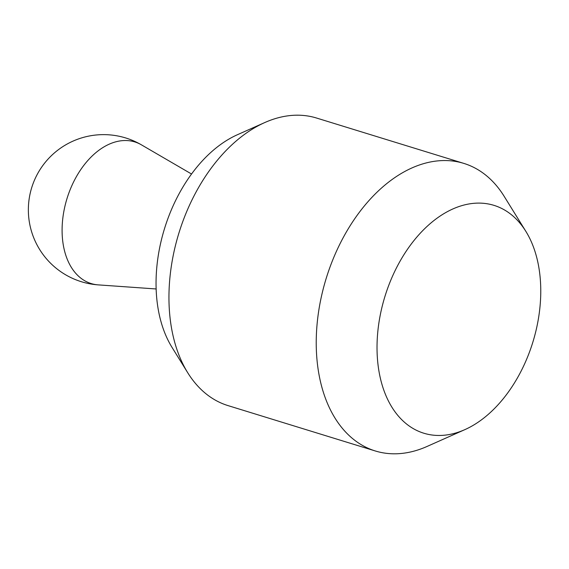 <?xml version="1.0" encoding="UTF-8"?>
<svg xmlns="http://www.w3.org/2000/svg" width="569" height="569" viewBox="0 0 569 569"><rect width="100%" height="100%" fill="white"/><g stroke="black" fill="none" stroke-linecap="round" stroke-linejoin="round"><path stroke-width="0.85" d="M464.852 429.638L427.077 446.445A150.444 97.704 -72.9 0 1 375.27 450.961L227.998 405.597A150.444 97.704 -72.9 0 1 187.713 372.716A150.444 97.704 -72.9 0 1 179.861 230.047A150.444 97.704 -72.9 0 1 264.77 122.555A150.444 97.704 -72.9 0 1 316.577 118.039L463.849 163.403A150.444 97.704 -72.9 0 1 504.134 196.284L525.905 231.441A119.191 77.405 107.1 0 0 385.668 294.13A119.191 77.405 107.1 0 0 390.853 405.441A119.191 77.405 107.1 0 0 464.852 429.638A119.191 77.405 107.1 0 0 532.122 344.465A119.191 77.405 107.1 0 0 525.905 231.441M187.713 372.716L171.994 347.332A127.876 83.053 -72.9 0 1 165.323 226.064A127.876 83.053 -72.9 0 1 237.493 134.689L264.77 122.555M375.27 450.961A150.444 97.704 -72.9 0 1 327.132 275.417A150.444 97.704 -72.9 0 1 463.849 163.403M191.54 174.014L141.418 144.839A74.098 48.123 107.1 0 0 67.462 197.102A74.098 48.123 107.1 0 0 98.281 284.884L156.134 288.967M141.418 144.839A75.222 75.222 0 0 0 31.999 186.732A75.222 75.222 0 0 0 98.281 284.884"/></g></svg>
